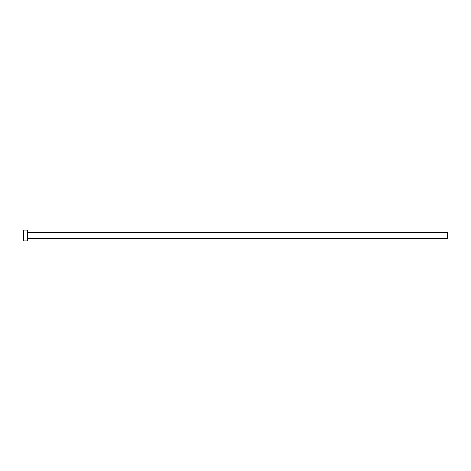 <?xml version="1.0" encoding="UTF-8"?>
<svg xmlns="http://www.w3.org/2000/svg" width="471" height="471" viewBox="0 0 471 471"><rect width="100%" height="100%" fill="white"/><g stroke="black" fill="none" stroke-linecap="round" stroke-linejoin="round"><path stroke-width="0.71" d="M27.789 238.585L27.789 232.415L447.45 232.415L447.45 238.585L27.789 238.585L27.406 238.968M27.406 235.5L27.406 240.893L23.55 240.893L23.55 230.107L27.406 230.107L27.406 235.5M27.789 232.415L27.406 232.032"/></g></svg>
